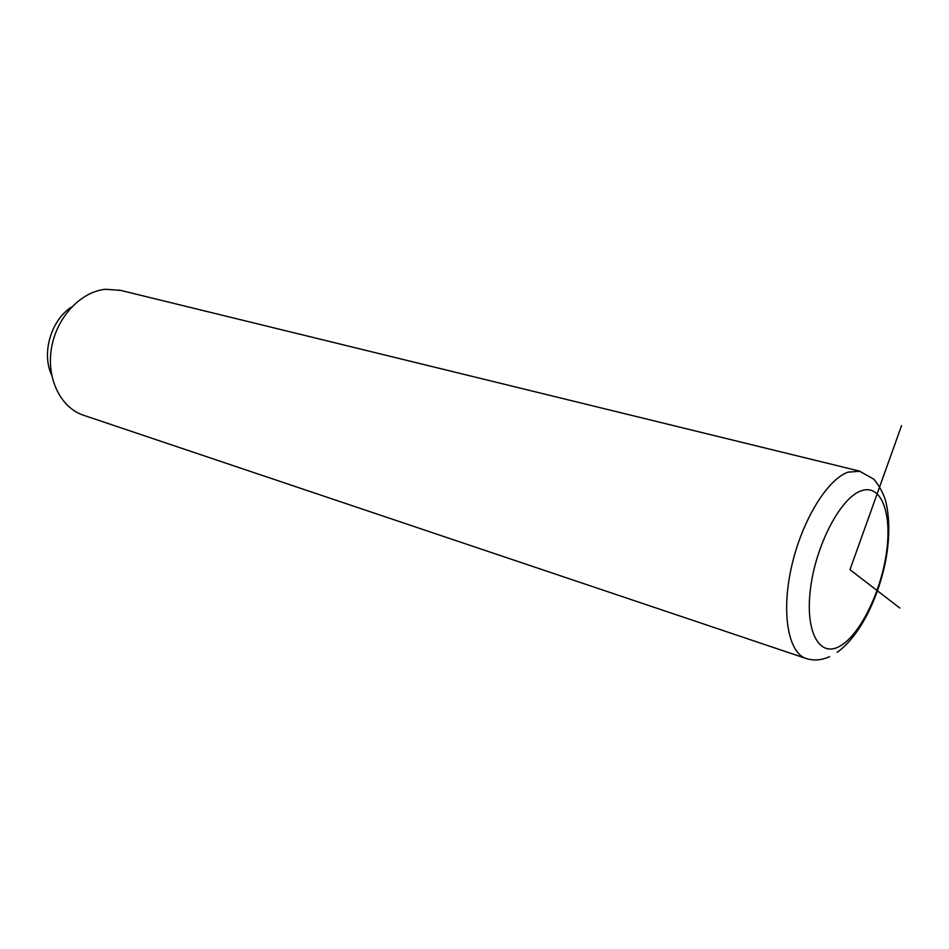 <?xml version="1.0" encoding="UTF-8"?>
<svg xmlns="http://www.w3.org/2000/svg" width="949" height="949" viewBox="0 0 949 949"><rect width="100%" height="100%" fill="white"/><g stroke="black" fill="none" stroke-linecap="round" stroke-linejoin="round"><path stroke-width="1.42" d="M120.677 290.406L105.6 289.267C80.724 291.557 56.466 317.441 51.448 348.283C46.228 379.114 61.163 408.473 84.236 415.484L805.559 658.298M71.685 306.966C51.056 319.825 41.234 353.325 51.709 375.223M899.83 608.024L849.984 569.697L901.55 425.638M860.079 471.25L848.062 472.139C826.911 479.482 801.253 521.843 791.229 568.119C781.039 614.418 788.619 653.825 806.78 658.701C814.206 660.872 821.81 660.184 829.568 656.672M860.684 491.001C840.423 498.32 815.974 544.809 810.553 588.155C804.823 631.619 819.319 657.859 839.557 646.352C859.735 635.462 880.897 592.437 886.461 552.638C892.285 512.733 881.052 483.017 860.684 491.001M119.349 290.074L859.308 471.06L873.863 479.186C879.545 486.208 883.507 493.563 885.749 501.274C889.794 518.486 889.806 538.154 885.761 560.254C878.371 598.143 860.043 636.032 837.148 652.343"/></g></svg>
